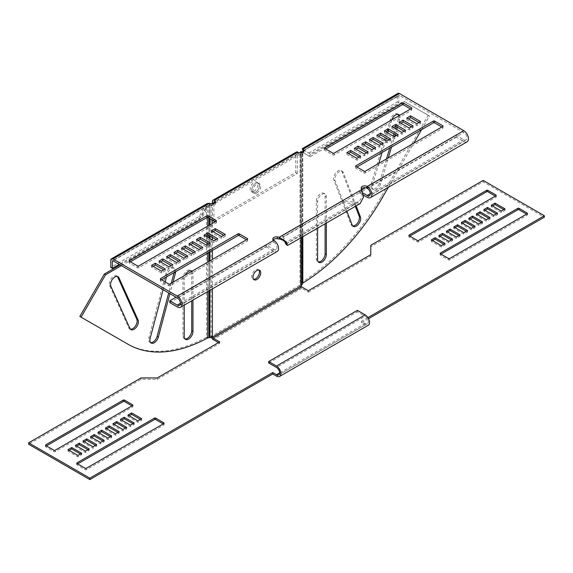 <?xml version="1.0" encoding="UTF-8"?>
<svg xmlns="http://www.w3.org/2000/svg" width="573" height="573" viewBox="0 0 573 573"><rect width="100%" height="100%" fill="white"/><g stroke="black" fill="none" stroke-linecap="round" stroke-linejoin="round"><path stroke-width="0.43" stroke-dasharray="2.87 2.15" d="M166.521 276.931L167.23 274.295A6.181 3.567 -60 0 1 171.334 268.601A6.181 3.567 -60 0 1 174.421 268.293A6.181 3.567 -60 0 1 175.682 271.645M150.599 342.59A6.181 3.567 -60 0 1 149.911 342.339A6.181 3.567 -60 0 1 148.894 337.633L165.977 273.572A6.181 3.567 -60 0 1 170.088 267.877A6.181 3.567 -60 0 1 173.175 267.577A6.181 3.567 -60 0 1 174.192 272.282L174.12 272.54M184.22 305.144L184.22 278.872A6.181 3.567 -60 0 1 185.179 275.169M184.943 338.908A6.181 3.567 -60 0 1 184.255 338.657A6.181 3.567 -60 0 1 182.973 335.828L182.973 278.156A6.181 3.567 -60 0 1 187.342 270.585A6.181 3.567 -60 0 1 190.437 270.277A6.181 3.567 -60 0 1 190.995 270.75M130.379 329.16A6.181 3.567 -60 0 1 129.691 328.909A6.181 3.567 -60 0 1 128.739 327.82L109.629 285.569A6.181 3.567 -60 0 1 113.662 276.258A6.181 3.567 -60 0 1 116.756 275.957A6.181 3.567 -60 0 1 117.315 276.422M356.155 205.879L343.342 172.616A6.181 3.567 120 0 0 342.325 171.363A6.181 3.567 120 0 0 339.23 171.664A6.181 3.567 120 0 0 335.126 180.81L346.851 211.251M355.36 206.337L342.088 171.893A6.181 3.567 120 0 0 341.071 170.639A6.181 3.567 120 0 0 337.984 170.947A6.181 3.567 120 0 0 333.88 180.087L350.963 224.423A6.181 3.567 120 0 0 351.98 225.676A6.181 3.567 120 0 0 352.667 225.927M326.345 223.09L326.345 196.818A6.181 3.567 120 0 0 325.063 193.989A6.181 3.567 120 0 0 321.976 194.297A6.181 3.567 120 0 0 317.607 201.868L317.607 228.133M325.099 223.807L325.099 196.102A6.181 3.567 120 0 0 323.817 193.266A6.181 3.567 120 0 0 320.722 193.574A6.181 3.567 120 0 0 316.353 201.144L316.353 258.817A6.181 3.567 120 0 0 317.635 261.646A6.181 3.567 120 0 0 318.323 261.897M391.782 119.85A6.181 3.567 120 0 0 391.617 120.344L388.494 130.837M398.056 114.342A6.181 3.567 120 0 0 397.497 113.869A6.181 3.567 120 0 0 394.403 114.177A6.181 3.567 120 0 0 390.363 119.621L371.254 183.94A6.181 3.567 120 0 0 372.199 188.897A6.181 3.567 120 0 0 379.326 183.145L386.524 158.929M256.847 192.994A5.472 3.159 120 0 0 260.421 188.166A5.472 3.159 120 0 0 259.583 183.783A5.472 3.159 120 0 0 256.847 184.055A5.472 3.159 120 0 0 253.266 188.875A5.472 3.159 120 0 0 254.104 193.266A5.472 3.159 120 0 0 256.847 192.994M255.594 192.27A5.472 3.159 120 0 0 259.175 187.45A5.472 3.159 120 0 0 258.33 183.059A5.472 3.159 120 0 0 255.594 183.331A5.472 3.159 120 0 0 252.02 188.159A5.472 3.159 120 0 0 252.858 192.542A5.472 3.159 120 0 0 255.594 192.27A5.472 3.159 120 0 0 259.175 187.45A5.472 3.159 120 0 0 258.33 183.059A5.472 3.159 120 0 0 255.594 183.331A5.472 3.159 120 0 0 252.02 188.159A5.472 3.159 120 0 0 252.858 192.542A5.472 3.159 120 0 0 255.594 192.27M258.881 270.055A5.472 3.159 120 0 0 258.33 269.575A5.472 3.159 120 0 0 255.594 269.84A5.472 3.159 120 0 0 252.02 274.668A5.472 3.159 120 0 0 252.858 279.051A5.472 3.159 120 0 0 253.553 279.287M367.93 317.592L361.42 321.353L365.166 323.516A4.412 2.55 -120 0 0 367.372 323.731A4.412 2.55 -120 0 0 368.289 321.711A4.412 2.55 -120 0 0 365.166 316.303L276.508 367.494M368.554 318.674L361.42 322.792L365.166 324.955A6.181 3.567 -120 0 0 368.26 325.263M301.276 237.559L301.276 153.5L212.411 204.805A3.531 2.041 180 0 1 209.911 205.399L209.911 204.382A1.769 1.017 180 0 0 211.158 204.081L211.659 203.795M308.353 290.712L308.353 292.158L301.799 288.369A2.65 1.533 60 0 1 299.923 285.125A165.991 95.834 120 0 0 300.03 285.067L301.276 285.784M211.494 337.468A2.65 1.533 60 0 1 211.265 336.308L299.923 285.125L301.169 285.848M300.001 152.79L297.896 154.008A3.531 2.041 0 0 0 302.888 154.008A3.531 2.041 0 0 0 303.926 152.568A3.531 2.041 0 0 0 303.561 151.666M212.519 337.031L211.265 336.308A165.991 95.834 -60 0 1 211.158 336.372L211.158 204.081M440.085 236.284L438.839 237.007L448.824 242.773L452.57 240.61L451.323 239.886M447.577 231.958L446.331 232.681L456.316 238.447L460.062 236.284L458.815 235.567M455.069 227.631L453.823 228.355L463.808 234.121L467.554 231.958L466.307 231.241M462.561 223.305L461.315 224.029L471.3 229.794L475.046 227.631L473.799 226.915M409.802 236.105L409.179 236.463A0.881 0.509 0 0 0 408.921 236.828A0.881 0.509 0 0 0 409.179 237.186L417.302 241.87A0.881 0.509 0 0 0 418.548 241.87L495.967 197.176A0.881 0.509 0 0 0 496.225 196.818A0.881 0.509 0 0 0 495.967 196.453L495.337 196.095M485.037 210.334L483.791 211.05L493.776 216.823L497.522 214.66L496.275 213.937M477.545 214.66L476.299 215.376L486.284 221.149L490.03 218.986L488.783 218.263M470.053 218.986L468.807 219.703L478.792 225.468L482.538 223.305L481.291 222.589M432.594 240.61L431.347 241.333L441.332 247.099L445.078 244.936L443.831 244.213M441.024 254.126L440.401 254.491A0.881 0.509 0 0 0 440.143 254.849A0.881 0.509 0 0 0 440.401 255.207L448.516 259.891A0.881 0.509 0 0 0 449.762 259.891L527.181 215.197A0.881 0.509 0 0 0 527.439 214.839A0.881 0.509 0 0 0 527.181 214.474L526.558 214.116M492.529 206.008L491.283 206.724L501.268 212.497L505.014 210.334L503.767 209.611M218.449 342.618L219.695 343.342L157.26 379.383L141.03 379.383L28.65 444.268M308.353 292.158L370.788 256.11L370.788 246.741L483.168 181.856L544.35 217.181M132.915 423.719L134.161 424.443L130.415 426.606L120.43 420.84L121.677 420.116M125.423 428.045L126.669 428.769L122.923 430.932L112.938 425.166L114.185 424.443M117.931 432.371L119.177 433.095L115.431 435.258L105.446 429.492L106.693 428.769M110.439 436.698L111.685 437.421L107.939 439.584L97.954 433.818L99.201 433.095M131.976 405.877L132.599 406.243A0.881 0.509 180 0 1 132.857 406.601A0.881 0.509 180 0 1 132.599 406.959L55.187 451.66A0.881 0.509 180 0 1 53.934 451.66L45.819 446.969A0.881 0.509 180 0 1 45.561 446.611A0.881 0.509 180 0 1 45.819 446.252L46.442 445.887M87.963 449.676L89.209 450.392L85.463 452.555L75.478 446.79L76.725 446.073M95.455 445.35L96.701 446.073L92.955 448.236L82.97 442.463L84.217 441.747M102.947 441.024L104.193 441.747L100.447 443.91L90.462 438.137L91.709 437.421M140.406 419.4L141.653 420.116L137.907 422.28L127.922 416.514L129.169 415.79M163.198 423.905L163.821 424.264A0.881 0.509 180 0 1 164.079 424.622A0.881 0.509 180 0 1 163.821 424.987L86.401 469.681A0.881 0.509 180 0 1 85.155 469.681L77.033 464.997A0.881 0.509 180 0 1 76.775 464.631A0.881 0.509 180 0 1 77.033 464.273L77.663 463.915M80.471 454.002L81.717 454.718L77.971 456.882L67.986 451.116L69.233 450.392M370.788 256.11L370.788 254.67M370.788 246.741L370.788 245.294M483.168 181.856L483.168 180.416M361.42 322.792L361.42 321.353M357.359 310.358L357.359 311.798L365.166 316.303M268.708 362.988L357.359 311.798M501.268 212.497L501.268 211.05M491.283 206.724L491.283 205.284M505.014 210.334L505.014 208.887M445.078 244.936L445.078 243.496M441.332 247.099L441.332 245.659M431.347 241.333L431.347 239.886M482.538 223.305L482.538 221.866M478.792 225.468L478.792 224.029M468.807 219.703L468.807 218.263M490.03 218.986L490.03 217.539M486.284 221.149L486.284 219.703M476.299 215.376L476.299 213.937M497.522 214.66L497.522 213.213M493.776 216.823L493.776 215.376M483.791 211.05L483.791 209.611M475.046 227.631L475.046 226.192M471.3 229.794L471.3 228.355M461.315 224.029L461.315 222.589M467.554 231.958L467.554 230.518M463.808 234.121L463.808 232.681M453.823 228.355L453.823 226.915M460.062 236.284L460.062 234.844M456.316 238.447L456.316 237.007M446.331 232.681L446.331 231.241M452.57 240.61L452.57 239.17M448.824 242.773L448.824 241.333M438.839 237.007L438.839 235.567M300.546 152.053L300.546 284.337L300.03 285.067L300.03 152.776M301.276 153.5A3.531 2.041 0 0 0 302.229 152.504M302.315 236.964L302.315 152.475L302.315 236.964M302.315 152.053L302.315 151.659M421.599 129.663L429.478 116.025L405.011 101.901L310.115 156.687L302.831 152.482L302.315 151.723L300.546 151.659M300.811 151.723L302.831 152.482L300.811 151.723M302.831 283.033L301.584 282.31L300.546 283.785L302.315 283.785L302.315 284.337L300.546 284.337L300.546 151.723M388.322 187.307L413.799 143.178M428.224 115.302L403.764 101.177L308.861 155.963L301.584 151.759L301.584 282.31A165.991 95.834 120 0 0 381.246 196.675L428.224 115.302L429.478 116.025M403.764 101.177L405.011 101.901M308.861 155.963L310.115 156.687M397.383 127.313L399.689 119.542A6.181 3.567 120 0 0 399.524 115.374M396.129 126.597L398.443 118.826A6.181 3.567 120 0 0 398.708 115.846M378.832 163.369L372.5 184.664A6.181 3.567 120 0 0 373.446 189.613A6.181 3.567 120 0 0 380.579 183.861L388.293 157.904M391.524 147.032L394.625 136.589M395.184 134.698L396.738 129.469M389.755 148.049L393.3 136.13M393.938 133.982L395.492 128.746M387.857 132.993L386.302 138.222M385.665 140.378L382.062 152.49M219.695 343.342L219.695 341.902M157.26 379.383L157.26 377.944M141.03 379.383L141.03 377.944M81.717 454.718L81.717 453.279M67.986 451.116L67.986 449.676M77.971 456.882L77.971 455.442M141.653 420.116L141.653 418.677M137.907 422.28L137.907 420.84M127.922 416.514L127.922 415.074M104.193 441.747L104.193 440.3M100.447 443.91L100.447 442.463M90.462 438.137L90.462 436.698M96.701 446.073L96.701 444.627M92.955 448.236L92.955 446.79M82.97 442.463L82.97 441.024M89.209 450.392L89.209 448.953M85.463 452.555L85.463 451.116M75.478 446.79L75.478 445.35M111.685 437.421L111.685 435.974M107.939 439.584L107.939 438.137M97.954 433.818L97.954 432.371M119.177 433.095L119.177 431.655M115.431 435.258L115.431 433.818M105.446 429.492L105.446 428.045M126.669 428.769L126.669 427.329M122.923 430.932L122.923 429.492M112.938 425.166L112.938 423.719M134.161 424.443L134.161 423.003M130.415 426.606L130.415 425.166M120.43 420.84L120.43 419.4M207.734 337.934L206.488 337.218L208.987 336.652A165.991 135.536 0 0 0 209.911 336.659L211.158 336.372L212.411 337.096M208.987 218.17L208.987 205.607L209.911 205.399L209.911 218.707M121.397 265.643L200.457 219.996L208.987 205.607L208.987 204.582L209.231 205.399M209.231 204.382L209.911 204.382L209.911 337.683M207.734 217.511L207.734 207.383L206.488 206.667L208.987 204.582L208.987 337.669M126.826 343.564L79.84 316.439M120.144 264.919L199.203 219.28L200.457 219.996M192.005 271.23A6.181 3.567 -60 0 1 192.965 273.83L192.965 300.094M191.454 271.545A6.181 3.567 -60 0 1 191.711 273.106L191.711 300.818M163.112 289.73L165.196 281.916M172.989 282.21L169.93 293.663M171.284 283.198L168.684 292.946M199.203 219.28L206.488 206.667L206.488 337.218A165.991 95.834 -60 0 1 126.862 343.585M254.032 191.368A5.472 3.159 120 0 0 257.614 186.547A5.472 3.159 120 0 0 256.768 182.157A5.472 3.159 120 0 0 254.032 182.429A5.472 3.159 120 0 0 250.458 187.256A5.472 3.159 120 0 0 251.296 191.64A5.472 3.159 120 0 0 254.032 191.368M209.553 203.214L209.553 205.012L207.082 206.438L205.521 205.542L199.275 216.35L110.782 267.448M215.219 202.67A3.531 2.041 180 0 1 215.577 203.573A3.531 2.041 180 0 1 214.546 205.012A3.531 2.041 180 0 1 209.553 205.012L112.967 260.779L207.082 206.438L200.837 217.253L119.213 264.382M169.78 302.587L266.366 246.827L266.366 245.022L273.858 249.348A4.412 2.55 -120 0 0 276.064 249.57A4.412 2.55 -120 0 0 276.738 246.032A4.412 2.55 -120 0 0 273.858 242.143A3.531 2.041 180 0 1 272.82 240.696A3.531 2.041 180 0 1 273.185 239.801M399.474 95.362L302.888 151.122L304.113 150.42L302.551 149.517L310.351 154.022L398.851 102.932L398.851 95.72A0.881 0.509 60 0 1 399.03 95.319A0.881 0.509 60 0 1 399.474 95.362L463.779 132.492A4.412 2.55 60 0 1 466.666 136.381A4.412 2.55 60 0 1 465.985 139.919A4.412 2.55 60 0 1 463.779 139.697L456.287 135.371L365.61 187.722M361.484 188.846A3.531 2.041 0 0 0 361.169 189.692A3.531 2.041 0 0 0 361.284 190.222L361.814 191.361L362.2 196.689L359.027 201.675L355.153 202.412L343.334 200.586L282.733 235.575L282.733 237.38L343.334 202.391L343.334 200.586M213.049 231.685L211.487 232.588L221.479 238.354L225.225 236.191L223.663 235.295M205.557 236.012L203.995 236.914L213.98 242.68L217.733 240.517L216.171 239.614M198.065 240.338L196.503 241.24L206.488 247.006L210.234 244.843L208.679 243.94M190.573 244.664L189.011 245.566L198.996 251.332L202.742 249.169L201.187 248.267M183.081 248.99L181.519 249.892L191.504 255.658L195.25 253.495L193.695 252.593M175.589 253.316L174.027 254.219L184.012 259.984L187.758 257.821L186.204 256.919M168.097 257.642L166.535 258.545L176.52 264.311L180.266 262.148L178.712 261.245M160.605 261.968L159.043 262.864L169.028 268.637L172.774 266.474L171.22 265.571M153.113 266.295L151.551 267.19L161.536 272.963L165.282 270.8L163.728 269.897M161.536 279.81L160.605 280.347A0.881 0.509 0 0 0 160.347 280.713A0.881 0.509 0 0 0 160.605 281.071L168.72 285.755A0.881 0.509 0 0 0 169.966 285.755L247.386 241.061A0.881 0.509 0 0 0 247.643 240.696A0.881 0.509 0 0 0 247.386 240.338L246.447 239.801M130.322 261.782L129.383 262.327A0.881 0.509 0 0 0 129.126 262.685A0.881 0.509 0 0 0 129.383 263.05L137.506 267.734A0.881 0.509 0 0 0 138.752 267.734L216.171 223.033A0.881 0.509 0 0 0 216.429 222.675A0.881 0.509 0 0 0 216.171 222.317L215.233 221.772M359.078 157.109L360.639 158.012L356.893 160.175L346.901 154.402L348.463 153.507M366.57 152.783L368.131 153.686L364.385 155.849L354.393 150.083L355.955 149.181M374.062 148.457L375.623 149.36L371.877 151.523L361.885 145.757L363.447 144.854M381.554 144.131L383.115 145.033L379.369 147.197L369.377 141.431L370.939 140.528M389.046 139.805L390.607 140.707L386.861 142.87L376.869 137.105L378.431 136.202M396.537 135.479L398.099 136.381L394.353 138.544L384.361 132.778L385.923 131.876M404.029 131.153L405.591 132.055L401.845 134.218L391.853 128.452L393.415 127.55M411.521 126.834L413.083 127.729L409.337 129.892L399.345 124.126L400.907 123.224M419.013 122.507L420.575 123.403L416.829 125.566L406.837 119.8L408.399 118.898M441.804 127.013L442.743 127.55A0.881 0.509 180 0 1 443.001 127.915A0.881 0.509 180 0 1 442.743 128.273L365.323 172.967A0.881 0.509 180 0 1 364.077 172.967L355.955 168.283A0.881 0.509 180 0 1 355.697 167.925A0.881 0.509 180 0 1 355.955 167.56L356.893 167.022M410.583 108.985L411.521 109.529A0.881 0.509 180 0 1 411.779 109.887A0.881 0.509 180 0 1 411.521 110.252L334.109 154.946A0.881 0.509 180 0 1 332.856 154.946L324.741 150.262A0.881 0.509 180 0 1 324.483 149.897A0.881 0.509 180 0 1 324.741 149.539L325.679 149.001M286.185 243.131L285.898 242.759M360.131 203.58L355.153 204.217L343.334 202.391M266.366 246.827L273.858 251.153A6.625 3.825 -120 0 0 277.167 251.483M284.652 241.505L282.733 237.38M285.898 244.198L355.153 204.217L355.153 202.412L285.898 242.4L282.733 235.575M266.366 245.022L176.026 297.179M295.711 172.573L297.272 173.476L213.922 221.593L212.361 220.691L295.711 172.573L295.711 153.471A3.087 1.783 60 0 1 296.348 152.053M297.272 173.476L297.272 154.366A0.881 0.509 60 0 1 297.451 153.965A0.881 0.509 60 0 1 297.896 154.008L297.896 152.203M207.082 203.594L205.521 205.542L110.782 260.235M212.361 220.691L212.361 203.394M213.922 221.593L213.922 202.491M199.275 216.35L200.837 217.253M211.487 230.783L211.487 232.588M221.479 236.556L221.479 238.354M225.225 234.393L225.225 236.191M203.995 235.109L203.995 236.914M213.98 240.882L213.98 242.68M217.733 238.719L217.733 240.517M196.503 239.435L196.503 241.24M206.488 245.201L206.488 247.006M210.234 243.045L210.234 244.843M189.011 243.761L189.011 245.566M198.996 249.527L198.996 251.332M202.742 247.364L202.742 249.169M181.519 248.088L181.519 249.892M191.504 253.853L191.504 255.658M195.25 251.69L195.25 253.495M174.027 252.414L174.027 254.219M184.012 258.179L184.012 259.984M187.758 256.016L187.758 257.821M166.535 256.74L166.535 258.545M176.52 262.506L176.52 264.311M180.266 260.343L180.266 262.148M159.043 261.066L159.043 262.864M169.028 266.832L169.028 268.637M172.774 264.669L172.774 266.474M151.551 265.392L151.551 267.19M161.536 271.158L161.536 272.963M165.282 268.995L165.282 270.8M361.814 189.556L361.814 191.361L279.237 239.034M467.088 141.832A6.625 3.825 60 0 1 463.779 141.502L456.287 137.176L456.287 135.371M456.287 137.176L359.701 192.936L359.701 191.138L361.978 189.821M359.701 192.936L363.611 195.192M359.701 191.138L363.296 193.208M310.351 154.022L302.637 149.281M308.797 153.12L397.29 102.03L397.29 94.824A3.087 1.783 60 0 1 397.927 93.406M397.29 102.03L398.851 102.932M360.639 156.207L360.639 158.012M356.893 158.37L356.893 160.175M346.901 152.604L346.901 154.402M354.393 148.278L354.393 150.083M368.131 151.881L368.131 153.686M364.385 154.044L364.385 155.849M361.885 143.952L361.885 145.757M375.623 147.555L375.623 149.36M371.877 149.718L371.877 151.523M369.377 139.626L369.377 141.431M383.115 143.229L383.115 145.033M379.369 145.392L379.369 147.197M376.869 135.3L376.869 137.105M390.607 138.902L390.607 140.707M386.861 141.065L386.861 142.87M384.361 130.973L384.361 132.778M398.099 134.583L398.099 136.381M394.353 136.746L394.353 138.544M391.853 126.647L391.853 128.452M405.591 130.257L405.591 132.055M401.845 132.42L401.845 134.218M399.345 122.321L399.345 124.126M413.083 125.931L413.083 127.729M409.337 128.094L409.337 129.892M406.837 118.002L406.837 119.8M420.575 121.605L420.575 123.403M416.829 123.768L416.829 125.566M165.977 273.572L167.23 274.295M182.973 278.156L184.22 278.872M109.629 285.569L110.876 286.292M333.88 180.087L335.126 180.81M316.353 201.144L317.607 201.868M390.363 119.621L391.617 120.344M365.166 324.955L276.508 376.139M212.411 288.871L212.411 259.447M212.411 250.437L212.411 239.972M212.411 237.444L212.411 223.406M212.411 220.147L212.411 204.805M301.799 288.369L213.142 339.553M365.166 323.516L279.631 372.901M527.181 214.474L527.181 215.197M449.762 259.891L449.762 258.452M448.516 259.891L448.516 258.452M440.401 255.207L440.401 254.491M495.967 197.176L495.967 196.453M418.548 241.87L418.548 240.431M417.302 241.87L417.302 240.431M409.179 237.186L409.179 236.463M302.831 236.663L302.831 152.482M381.246 196.675L382.492 197.399M398.443 118.826L399.689 119.542M379.326 183.145L380.579 183.861M371.254 183.94L372.5 184.664M325.099 196.102L326.345 196.818M316.353 258.817L317.607 259.54M342.088 171.893L343.342 172.616M350.963 224.423L352.209 225.146M77.033 464.273L77.033 464.997M85.155 469.681L85.155 468.241M86.401 469.681L86.401 468.241M163.821 424.987L163.821 424.264M53.934 451.66L53.934 450.213M55.187 451.66L55.187 450.213M132.599 406.959L132.599 406.243M45.819 446.252L45.819 446.969M209.911 290.31L209.911 260.894M209.911 251.884L209.911 238.526M209.911 236.004L209.911 224.845M208.987 290.848L208.987 261.424M208.987 252.414L208.987 237.996M208.987 235.467L208.987 225.382M207.734 291.564L207.734 262.148M207.734 253.137L207.734 244.485M207.734 243.403L207.734 237.272M207.734 234.751L207.734 226.106M128.739 327.82L129.992 328.537M191.711 273.106L192.965 273.83M182.973 335.828L184.22 336.544M148.894 337.633L150.147 338.349M273.858 240.338L273.858 242.143L177.272 297.903M367.193 188.252L463.779 132.492M273.858 251.153L177.272 306.913M273.858 249.348L180.395 303.31M295.711 153.471L212.361 201.589M297.272 154.366L214.546 202.133M160.605 281.071L160.605 280.347M168.72 283.95L168.72 285.755M169.966 283.95L169.966 285.755M247.386 240.338L247.386 241.061M138.752 265.929L138.752 267.734M137.506 265.929L137.506 267.734M216.171 222.317L216.171 223.033M129.383 263.05L129.383 262.327M361.284 188.417L361.284 190.222M367.193 197.262L463.779 141.502M370.316 193.66L463.779 139.697M302.551 149.517L397.29 94.824M304.113 150.42L398.851 95.72M355.955 167.56L355.955 168.283M442.743 128.273L442.743 127.55M365.323 171.169L365.323 172.967M364.077 171.169L364.077 172.967M411.521 110.252L411.521 109.529M334.109 153.141L334.109 154.946M332.856 153.141L332.856 154.946M324.741 149.539L324.741 150.262M256.768 182.157L259.583 183.783M258.33 269.575L259.583 270.291M367.372 323.731L278.722 374.921M527.439 214.839L527.439 213.4M440.143 254.849L440.143 253.409M496.225 196.818L496.225 195.372M408.921 236.828L408.921 235.381M252.858 279.051L254.104 279.774M251.296 191.64L254.104 193.266M397.497 113.869L398.744 114.593M372.199 188.897L373.446 189.613M323.817 193.266L325.063 193.989M317.635 261.646L318.882 262.37M341.071 170.639L342.325 171.363M351.98 225.676L353.226 226.399M76.775 464.631L76.775 463.192M164.079 424.622L164.079 423.182M132.857 406.601L132.857 405.161M45.561 446.611L45.561 445.171M116.756 275.957L118.002 276.673M129.691 328.909L130.938 329.625M190.437 270.277L191.683 271M184.255 338.657L185.502 339.374M173.175 267.577L174.421 268.293M149.911 342.339L151.165 343.055M215.577 201.768L215.577 203.573M272.82 238.898L272.82 240.696M286.443 243.575L359.027 201.675M179.478 305.33L276.064 249.57M297.451 153.965L214.101 202.083M208.185 205.499L112.523 260.729M160.347 278.908L160.347 280.713M247.643 238.898L247.643 240.696M216.429 220.877L216.429 222.675M129.126 260.887L129.126 262.685M303.926 150.763L303.926 152.568M361.169 187.894L361.169 189.692M465.985 139.919L369.406 195.68M303.368 150.549L399.03 95.319M355.697 166.12L355.697 167.925M443.001 126.11L443.001 127.915M411.779 108.089L411.779 109.887M324.483 148.099L324.483 149.897"/><path stroke-width="0.86" d="M185.179 275.169A6.181 3.567 -60 0 1 188.589 271.301A6.181 3.567 -60 0 1 191.683 271A6.181 3.567 -60 0 1 192.005 271.23M110.876 286.292A6.181 3.567 -60 0 1 114.915 276.981A6.181 3.567 -60 0 1 118.002 276.673A6.181 3.567 -60 0 1 118.955 277.769L138.064 320.013A6.181 3.567 -60 0 1 136.453 327.068A6.181 3.567 -60 0 1 130.938 329.625A6.181 3.567 -60 0 1 129.992 328.537L110.876 286.292M399.524 115.374A6.181 3.567 120 0 0 398.744 114.593A6.181 3.567 120 0 0 395.649 114.901A6.181 3.567 120 0 0 391.782 119.85M256.847 279.502A5.472 3.159 120 0 0 260.421 274.682A5.472 3.159 120 0 0 259.583 270.291A5.472 3.159 120 0 0 256.847 270.563A5.472 3.159 120 0 0 253.266 275.391A5.472 3.159 120 0 0 254.104 279.774A5.472 3.159 120 0 0 256.847 279.502M253.553 279.287A5.472 3.159 120 0 0 255.594 278.779A5.472 3.159 120 0 0 258.975 274.531A5.472 3.159 120 0 0 258.881 270.055M126.862 343.585A165.991 95.834 -60 0 1 126.826 343.564L128.073 344.287A165.991 95.834 -60 0 0 207.734 337.934L208.987 337.669A165.991 135.536 0 0 0 209.911 337.683L212.411 337.096A165.991 95.834 -60 0 0 212.519 337.031A0.881 0.509 60 0 0 213.142 338.113L219.695 341.902L157.26 377.944L141.03 377.944L28.65 442.829L89.832 478.154L272.762 372.536L276.508 374.699A4.412 2.55 -120 0 0 278.722 374.921A4.412 2.55 -120 0 0 279.631 372.901A4.412 2.55 -120 0 0 276.508 367.494L268.708 362.988L268.708 361.542L357.359 310.358L365.166 314.864L276.508 366.047L268.708 361.542M28.65 442.829L28.65 444.268L89.832 479.594L272.762 373.976L276.508 376.139A6.181 3.567 -120 0 0 279.603 376.447L368.26 325.263A6.181 3.567 -120 0 0 369.535 322.434A6.181 3.567 -120 0 0 365.166 314.864M279.603 376.447A6.181 3.567 -120 0 0 280.877 373.617A6.181 3.567 -120 0 0 276.508 366.047M213.142 338.113L301.799 286.93A0.881 0.509 60 0 1 301.169 285.848A165.991 95.834 120 0 0 301.276 285.784L301.276 237.559M302.229 152.504A3.531 2.041 0 0 0 302.315 152.053L302.315 151.659L300.546 151.659L300.546 152.053A1.769 1.017 0 0 1 300.03 152.776L300.001 152.79M212.361 203.394L212.361 201.589A3.087 1.783 60 0 1 212.998 200.178A3.087 1.783 60 0 1 214.546 200.328L214.546 202.133L213.922 202.491A0.881 0.509 60 0 1 214.101 202.083A0.881 0.509 60 0 1 214.546 202.133L211.659 203.795M218.449 342.618L213.142 339.553A2.65 1.533 60 0 1 211.494 337.468M301.799 286.93L308.353 290.712L370.788 254.67L370.788 245.294L483.168 180.416L544.35 215.742L367.93 317.592M451.323 239.886L442.585 234.844L440.085 236.284M458.815 235.567L450.077 230.518L447.577 231.958M466.307 231.241L457.569 226.192L455.069 227.631M473.799 226.915L465.061 221.866L462.561 223.305M495.337 196.095L487.845 191.769A0.881 0.509 0 0 0 486.599 191.769L409.802 236.105M496.275 213.937L487.537 208.887L485.037 210.334M488.783 218.263L480.045 213.213L477.545 214.66M481.291 222.589L472.553 217.539L470.053 218.986M443.831 244.213L435.093 239.17L432.594 240.61M526.558 214.116L519.066 209.79A0.881 0.509 0 0 0 517.813 209.79L441.024 254.126M503.767 209.611L495.029 204.568L492.529 206.008M544.35 215.742L544.35 217.181L368.554 318.674M121.677 420.116L124.176 418.677L132.915 423.719M114.185 424.443L116.684 423.003L125.423 428.045M106.693 428.769L109.192 427.329L117.931 432.371M99.201 433.095L101.7 431.655L110.439 436.698M46.442 445.887L123.238 401.551A0.881 0.509 180 0 1 124.484 401.551L131.976 405.877M76.725 446.073L79.224 444.627L87.963 449.676M84.217 441.747L86.716 440.3L95.455 445.35M91.709 437.421L94.208 435.974L102.947 441.024M129.169 415.79L131.668 414.351L140.406 419.4M77.663 463.915L154.452 419.579A0.881 0.509 180 0 1 155.698 419.579L163.198 423.905M69.233 450.392L71.732 448.953L80.471 454.002M448.824 241.333L452.57 239.17L442.585 233.404L438.839 235.567L448.824 241.333M456.316 237.007L460.062 234.844L450.077 229.078L446.331 231.241L456.316 237.007M463.808 232.681L467.554 230.518L457.569 224.752L453.823 226.915L463.808 232.681M471.3 228.355L475.046 226.192L465.061 220.426L461.315 222.589L471.3 228.355M495.967 195.737A0.881 0.509 0 0 0 496.225 195.372A0.881 0.509 0 0 0 495.967 195.013L487.845 190.329A0.881 0.509 0 0 0 486.599 190.329L409.179 235.023A0.881 0.509 0 0 0 408.921 235.381A0.881 0.509 0 0 0 409.179 235.747L417.302 240.431A0.881 0.509 0 0 0 418.548 240.431L495.967 195.737L495.967 195.013M493.776 215.376L497.522 213.213L487.537 207.447L483.791 209.611L493.776 215.376M486.284 219.703L490.03 217.539L480.045 211.774L476.299 213.937L486.284 219.703M478.792 224.029L482.538 221.866L472.553 216.1L468.807 218.263L478.792 224.029M441.332 245.659L445.078 243.496L435.093 237.723L431.347 239.886L441.332 245.659M519.066 208.35A0.881 0.509 0 0 0 517.813 208.35L440.401 253.044A0.881 0.509 0 0 0 440.143 253.409A0.881 0.509 0 0 0 440.401 253.767L448.516 258.452A0.881 0.509 0 0 0 449.762 258.452L527.181 213.758A0.881 0.509 0 0 0 527.439 213.4A0.881 0.509 0 0 0 527.181 213.034L519.066 208.35L519.066 209.79M491.283 205.284L501.268 211.05L505.014 208.887L495.029 203.121L491.283 205.284M134.161 423.003L130.415 425.166L120.43 419.4L124.176 417.237L134.161 423.003M126.669 427.329L122.923 429.492L112.938 423.719L116.684 421.556L126.669 427.329M119.177 431.655L115.431 433.818L105.446 428.045L109.192 425.882L119.177 431.655M111.685 435.974L107.939 438.137L97.954 432.371L101.7 430.208L111.685 435.974M55.187 450.213A0.881 0.509 180 0 1 53.934 450.213L45.819 445.529A0.881 0.509 180 0 1 45.561 445.171A0.881 0.509 180 0 1 45.819 444.806L123.238 400.112A0.881 0.509 180 0 1 124.484 400.112L132.599 404.796A0.881 0.509 180 0 1 132.857 405.161A0.881 0.509 180 0 1 132.599 405.519L55.187 450.213M89.209 448.953L85.463 451.116L75.478 445.35L79.224 443.187L89.209 448.953M96.701 444.627L92.955 446.79L82.97 441.024L86.716 438.861L96.701 444.627M104.193 440.3L100.447 442.463L90.462 436.698L94.208 434.535L104.193 440.3M141.653 418.677L137.907 420.84L127.922 415.074L131.668 412.911L141.653 418.677M77.033 463.55A0.881 0.509 180 0 1 76.775 463.192A0.881 0.509 180 0 1 77.033 462.834L154.452 418.132A0.881 0.509 180 0 1 155.698 418.132L163.821 422.824A0.881 0.509 180 0 1 164.079 423.182A0.881 0.509 180 0 1 163.821 423.54L86.401 468.241A0.881 0.509 180 0 1 85.155 468.241L77.033 463.55L77.033 462.834M71.732 447.513L81.717 453.279L77.971 455.442L67.986 449.676L71.732 447.513L71.732 448.953M495.029 204.568L495.029 203.121M435.093 239.17L435.093 237.723M472.553 217.539L472.553 216.1M480.045 213.213L480.045 211.774M487.537 208.887L487.537 207.447M465.061 221.866L465.061 220.426M457.569 226.192L457.569 224.752M450.077 230.518L450.077 229.078M442.585 234.844L442.585 233.404M388.322 187.307L382.492 197.399A165.991 95.834 120 0 1 302.831 283.033L302.315 283.785L302.315 236.964L302.315 284.337L301.276 285.784M302.315 152.053L302.315 152.475L302.315 152.053L300.546 152.053M302.315 151.723L302.831 152.482M413.799 143.178L421.599 129.663M398.708 115.846A6.181 3.567 120 0 0 398.056 114.342M388.293 157.904L391.524 147.032M394.625 136.589L395.184 134.698M396.738 129.469L397.383 127.313M386.524 158.929L389.755 148.049M393.3 136.13L393.938 133.982M395.492 128.746L396.129 126.597M388.494 130.837L387.857 132.993M386.302 138.222L385.665 140.378M382.062 152.49L378.832 163.369M317.607 228.133L317.607 259.54A6.181 3.567 120 0 0 318.882 262.37A6.181 3.567 120 0 0 323.645 260.715A6.181 3.567 120 0 0 326.345 254.491L326.345 223.09M318.323 261.897A6.181 3.567 120 0 0 322.8 259.54A6.181 3.567 120 0 0 325.099 253.775L325.099 223.807M346.851 211.251L352.209 225.146A6.181 3.567 120 0 0 353.226 226.399A6.181 3.567 120 0 0 358.662 223.943A6.181 3.567 120 0 0 360.424 216.952L356.155 205.879M352.667 225.927A6.181 3.567 120 0 0 357.774 222.718A6.181 3.567 120 0 0 359.171 216.229L355.36 206.337M89.832 479.594L89.832 478.154M272.762 373.976L272.762 372.536M131.668 414.351L131.668 412.911M94.208 435.974L94.208 434.535M86.716 440.3L86.716 438.861M79.224 444.627L79.224 443.187M101.7 431.655L101.7 430.208M109.192 427.329L109.192 425.882M116.684 423.003L116.684 421.556M124.176 418.677L124.176 417.237M128.073 344.287L81.094 317.163L105.554 274.789L121.397 265.643M105.554 274.789L104.307 274.066L79.84 316.439L81.094 317.163M104.307 274.066L120.144 264.919M117.315 276.422A6.181 3.567 -60 0 1 117.701 277.046L136.818 319.29A6.181 3.567 -60 0 1 135.565 325.836A6.181 3.567 -60 0 1 130.379 329.16M190.995 270.75A6.181 3.567 -60 0 1 191.454 271.545M192.965 300.094L192.965 331.502A6.181 3.567 -60 0 1 190.265 337.719A6.181 3.567 -60 0 1 185.502 339.374A6.181 3.567 -60 0 1 184.22 336.544L184.22 305.144M191.711 300.818L191.711 330.779A6.181 3.567 -60 0 1 189.419 336.552A6.181 3.567 -60 0 1 184.943 338.908M175.682 271.645A6.181 3.567 -60 0 1 175.438 273.006L172.989 282.21M169.93 293.663L158.356 337.06A6.181 3.567 -60 0 1 151.165 343.055A6.181 3.567 -60 0 1 150.147 338.349L163.112 289.73M165.196 281.916L166.521 276.931M168.684 292.946L157.109 336.337A6.181 3.567 -60 0 1 150.599 342.59M174.12 272.54L171.284 283.198M212.998 200.178L296.348 152.053A3.087 1.783 60 0 1 297.896 152.203A3.531 2.041 0 0 0 302.888 152.203A3.531 2.041 0 0 0 303.926 150.763A3.531 2.041 0 0 0 302.888 149.324L302.888 151.122A3.531 2.041 0 0 1 303.561 151.666M297.896 152.203L214.546 200.328A3.531 2.041 180 0 1 215.577 201.768A3.531 2.041 180 0 1 214.546 203.214A3.531 2.041 180 0 1 209.553 203.214L207.082 203.594L111.42 258.824A3.087 1.783 60 0 1 112.967 258.975L177.272 296.098A6.625 3.825 60 0 1 181.598 301.935A6.625 3.825 60 0 1 180.581 307.243A6.625 3.825 60 0 1 177.272 306.913L169.78 302.587L169.78 300.789L176.026 297.179M273.185 239.801A3.531 2.041 180 0 1 277.268 238.726L279.237 239.034C285.483 239.858 287.703 246.225 285.898 242.4L285.898 244.198L284.652 241.505M119.213 264.382L112.344 268.343L112.344 261.138A0.881 0.509 60 0 1 112.523 260.729A0.881 0.509 60 0 1 112.967 260.779L177.272 297.903A4.412 2.55 60 0 1 180.158 301.792A4.412 2.55 60 0 1 179.478 305.33A4.412 2.55 60 0 1 177.272 305.115L169.78 300.789M214.546 202.133A3.531 2.041 180 0 1 215.219 202.67M363.296 193.208L367.193 195.465A4.412 2.55 -120 0 0 369.406 195.68A4.412 2.55 -120 0 0 370.079 192.141A4.412 2.55 -120 0 0 367.193 188.252A3.531 2.041 0 0 0 361.484 188.846M223.663 235.295L215.233 230.425L213.049 231.685M216.171 239.614L207.741 234.751L205.557 236.012M208.679 243.94L200.249 239.077L198.065 240.338M201.187 248.267L192.757 243.403L190.573 244.664M193.695 252.593L185.265 247.729L183.081 248.99M186.204 256.919L177.773 252.056L175.589 253.316M178.712 261.245L170.281 256.382L168.097 257.642M171.22 265.571L162.789 260.701L160.605 261.968M163.728 269.897L155.297 265.027L153.113 266.295M246.447 239.801L239.27 235.653A0.881 0.509 0 0 0 238.017 235.653L161.536 279.81M215.233 221.772L208.049 217.633A0.881 0.509 0 0 0 206.803 217.633L130.322 261.782M348.463 153.507L350.647 152.246L359.078 157.109M355.955 149.181L358.139 147.92L366.57 152.783M363.447 144.854L365.631 143.594L374.062 148.457M370.939 140.528L373.123 139.268L381.554 144.131M378.431 136.202L380.615 134.942L389.046 139.805M385.923 131.876L388.107 130.615L396.537 135.479M393.415 127.55L395.599 126.289L404.029 131.153M400.907 123.224L403.091 121.963L411.521 126.834M408.399 118.898L410.59 117.637L419.013 122.507M356.893 167.022L433.374 122.866A0.881 0.509 180 0 1 434.62 122.866L441.804 127.013M325.679 149.001L402.16 104.845A0.881 0.509 180 0 1 403.406 104.845L410.583 108.985M239.27 233.848A0.881 0.509 0 0 0 238.017 233.848L160.605 278.55A0.881 0.509 0 0 0 160.347 278.908A0.881 0.509 0 0 0 160.605 279.266L168.72 283.95A0.881 0.509 0 0 0 169.966 283.95L247.386 239.256A0.881 0.509 0 0 0 247.643 238.898A0.881 0.509 0 0 0 247.386 238.533L239.27 233.848L239.27 235.653M162.789 258.903L159.043 261.066L169.028 266.832L172.774 264.669L162.789 258.903L162.789 260.701M177.773 250.251L174.027 252.414L184.012 258.179L187.758 256.016L177.773 250.251L177.773 252.056M192.757 241.598L189.011 243.761L198.996 249.527L202.742 247.364L192.757 241.598L192.757 243.403M207.741 232.946L203.995 235.109L213.98 240.882L217.733 238.719L207.741 232.946L207.734 237.272M180.581 307.243L277.167 251.483A6.625 3.825 -120 0 0 278.184 246.175A6.625 3.825 -120 0 0 273.858 240.338A3.531 2.041 180 0 1 272.82 238.898A3.531 2.041 180 0 1 277.268 236.928L279.237 237.229L279.237 239.034M363.611 195.192L367.193 197.262A6.625 3.825 -120 0 0 370.509 197.592A6.625 3.825 -120 0 0 371.519 192.284A6.625 3.825 -120 0 0 367.193 186.447A3.531 2.041 0 0 0 363.346 186.01A3.531 2.041 0 0 0 361.169 187.894A3.531 2.041 0 0 0 361.284 188.417L363.64 196.833L360.131 203.58L287.546 245.488L285.898 244.198M302.265 148.636L397.927 93.406A3.087 1.783 60 0 1 399.474 93.564L463.779 130.687A6.625 3.825 60 0 1 468.105 136.524A6.625 3.825 60 0 1 467.088 141.832L370.509 197.592M211.487 230.783L221.479 236.556L225.225 234.393L215.233 228.627L211.487 230.783M200.249 237.272L196.503 239.435L206.488 245.201L210.234 243.045L200.249 237.272L200.249 239.077M185.265 245.924L181.519 248.088L191.504 253.853L195.25 251.69L185.265 245.924L185.265 247.729M170.281 254.577L166.535 256.74L176.52 262.506L180.266 260.343L170.281 254.577L170.281 256.382M155.297 263.229L151.551 265.392L161.536 271.158L165.282 268.995L155.297 263.229L155.297 265.027M137.506 265.929A0.881 0.509 0 0 0 138.752 265.929L216.171 221.235A0.881 0.509 0 0 0 216.429 220.877A0.881 0.509 0 0 0 216.171 220.512L208.049 215.828A0.881 0.509 0 0 0 206.803 215.828L129.383 260.522A0.881 0.509 0 0 0 129.126 260.887A0.881 0.509 0 0 0 129.383 261.245L137.506 265.929M355.955 166.478A0.881 0.509 180 0 1 355.697 166.12A0.881 0.509 180 0 1 355.955 165.762L433.374 121.061A0.881 0.509 180 0 1 434.62 121.061L442.743 125.752A0.881 0.509 180 0 1 443.001 126.11A0.881 0.509 180 0 1 442.743 126.468L365.323 171.169A0.881 0.509 180 0 1 364.077 171.169L355.955 166.478L355.955 165.762M399.345 122.321L403.091 120.165L413.083 125.931L409.337 128.094L399.345 122.321M384.361 130.973L388.107 128.81L398.099 134.583L394.353 136.746L384.361 130.973M369.377 139.626L373.123 137.463L383.115 143.229L379.369 145.392L369.377 139.626M354.393 148.278L358.139 146.115L368.131 151.881L364.385 154.044L354.393 148.278M350.647 150.441L360.639 156.207L356.893 158.37L346.901 152.604L350.647 150.441L350.647 152.246M361.885 143.952L365.631 141.789L375.623 147.555L371.877 149.718L361.885 143.952M376.869 135.3L380.615 133.137L390.607 138.902L386.861 141.065L376.869 135.3M391.853 126.647L395.599 124.484L405.591 130.257L401.845 132.42L391.853 126.647M406.837 118.002L410.59 115.839L420.575 121.605L416.829 123.768L406.837 118.002M411.521 107.724A0.881 0.509 180 0 1 411.779 108.089A0.881 0.509 180 0 1 411.521 108.447L334.109 153.141A0.881 0.509 180 0 1 332.856 153.141L324.741 148.457A0.881 0.509 180 0 1 324.483 148.099A0.881 0.509 180 0 1 324.741 147.734L402.16 103.04A0.881 0.509 180 0 1 403.406 103.04L411.521 107.724L411.521 108.447M286.443 243.575L286.185 243.131M361.814 189.556L279.237 237.229L286.063 241.627L287.546 245.488M112.344 268.343L110.782 267.448L110.782 260.235A3.087 1.783 60 0 1 111.42 258.824M215.233 228.627L215.233 230.425M302.888 149.582L302.888 151.122M361.978 189.821L365.61 187.722M302.773 149.646L302.551 149.517C302.064 148.414 302.179 148.35 302.888 149.324C302.179 148.35 302.064 148.414 302.551 149.517M358.139 146.115L358.139 147.92M365.631 141.789L365.631 143.594M373.123 137.463L373.123 139.268M380.615 133.137L380.615 134.942M388.107 128.81L388.107 130.615M395.599 124.484L395.599 126.289M403.091 120.165L403.091 121.963M410.59 115.839L410.59 117.637M212.519 337.031L301.169 285.848M212.411 337.096L212.411 288.871M212.411 259.447L212.411 250.437M212.411 239.972L212.411 237.444M212.411 223.406L212.411 220.147M279.631 372.901L276.508 374.699M517.813 209.79L517.813 208.35M527.181 213.758L527.181 213.034M440.401 253.767L440.401 253.044M409.179 235.747L409.179 235.023M486.599 191.769L486.599 190.329M487.845 191.769L487.845 190.329M302.831 283.033L302.831 236.663M325.099 253.775L326.345 254.491M359.171 216.229L360.424 216.952M163.821 423.54L163.821 422.824M155.698 419.579L155.698 418.132M154.452 419.579L154.452 418.132M132.599 405.519L132.599 404.796M124.484 401.551L124.484 400.112M123.238 401.551L123.238 400.112M45.819 445.529L45.819 444.806M209.911 337.683L209.911 290.31M209.911 260.894L209.911 251.884M209.911 238.526L209.911 236.004M209.911 224.845L209.911 218.707M208.987 337.669L208.987 290.848M208.987 261.424L208.987 252.414M208.987 237.996L208.987 235.467M208.987 225.382L208.987 218.17M207.734 337.934L207.734 291.564M207.734 262.148L207.734 253.137M207.734 244.485L207.734 243.403M207.734 226.106L207.734 217.511M117.701 277.046L118.955 277.769M136.818 319.29L138.064 320.013M191.711 330.779L192.965 331.502M174.385 272.39L175.438 273.006M157.109 336.337L158.356 337.06M367.193 188.252L367.193 186.447L463.779 130.687M302.888 149.324L399.474 93.564M209.553 203.214L112.967 258.975M273.858 240.338L177.272 296.098M277.268 236.928L277.268 238.726M180.395 303.31L177.272 305.115M112.967 260.779L112.344 261.138M238.017 233.848L238.017 235.653M160.605 278.55L160.605 279.266M247.386 238.533L247.386 239.256M216.171 220.512L216.171 221.235M208.049 215.828L208.049 217.633M206.803 215.828L206.803 217.633M129.383 260.522L129.383 261.245M367.193 195.465L370.316 193.66M433.374 121.061L433.374 122.866M434.62 121.061L434.62 122.866M442.743 125.752L442.743 126.468M324.741 147.734L324.741 148.457M402.16 103.04L402.16 104.845M403.406 103.04L403.406 104.845"/></g></svg>
